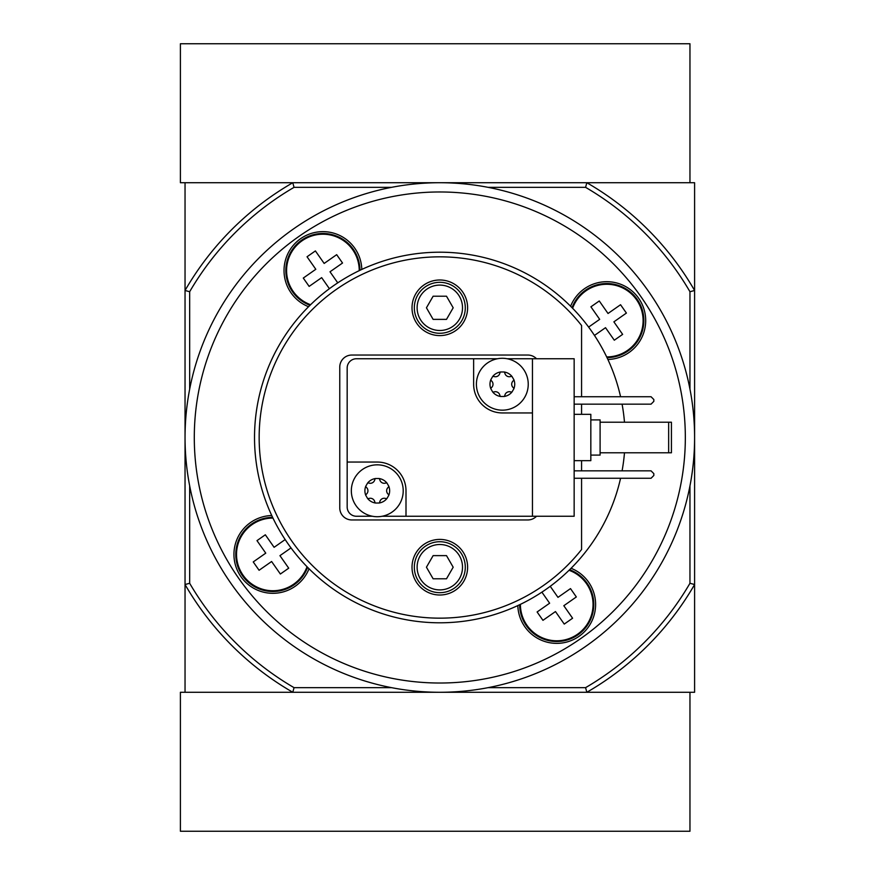 <?xml version="1.0" encoding="UTF-8"?>
<svg xmlns="http://www.w3.org/2000/svg" width="875" height="875" viewBox="0 0 875 875"><rect width="100%" height="100%" fill="white"/><g stroke="black" fill="none" stroke-linecap="round" stroke-linejoin="round"><path stroke-width="1.31" d="M581.569 478.264L581.569 549.511A180.666 180.666 0 0 1 317.133 570.117A180.666 180.666 0 0 1 317.133 304.883A180.666 180.666 0 0 1 581.569 325.489L581.569 396.736M581.569 404.152L581.569 414.334M581.569 460.666L581.569 470.848M467.611 567.208A27.792 27.792 0 0 1 425.917 591.281A27.792 27.792 0 0 1 425.917 543.134A27.792 27.792 0 0 1 467.611 567.208M467.611 307.792A27.792 27.792 0 0 1 425.917 331.866A27.792 27.792 0 0 1 425.917 283.719A27.792 27.792 0 0 1 467.611 307.792M536.517 516.25A12.042 12.042 0 0 1 527.833 519.958L351.805 519.958A12.042 12.042 0 0 1 339.762 507.916L339.762 367.084A12.042 12.042 0 0 1 351.805 355.042L527.833 355.042A12.042 12.042 0 0 1 536.517 358.75M620.572 478.264A185.292 185.292 0 0 1 312.583 572.206A185.292 185.292 0 0 1 312.583 302.794A185.292 185.292 0 0 1 620.572 396.736M622.081 470.848A185.292 185.292 0 0 0 624.477 452.791M624.477 422.209A185.292 185.292 0 0 0 622.081 404.152M446.502 319.375L433.125 319.375L426.442 307.792L433.125 296.209L446.502 296.209L453.184 307.792L446.502 319.375M462.514 307.792A22.695 22.695 0 0 1 428.466 327.447A22.695 22.695 0 0 1 428.466 288.137A22.695 22.695 0 0 1 462.514 307.792M446.502 578.791L433.125 578.791L426.442 567.208L433.125 555.625L446.502 555.625L453.184 567.208L446.502 578.791M462.514 567.208A22.695 22.695 0 0 1 428.466 586.862A22.695 22.695 0 0 1 428.466 547.553A22.695 22.695 0 0 1 462.514 567.208M689.959 389.134L689.959 291.725A289.527 289.527 0 0 0 585.583 187.348L586.83 182.722A294.153 294.153 0 0 1 694.597 290.478L694.597 182.722L185.041 182.722L185.041 290.478A294.153 294.153 0 0 1 292.797 182.722L294.044 187.348L391.453 187.348M488.184 187.348L585.583 187.348M189.667 389.134L189.667 291.725A289.527 289.527 0 0 1 294.044 187.348M391.453 687.652L294.044 687.652A289.527 289.527 0 0 1 189.667 583.275L189.667 485.866M294.044 687.652L292.797 692.278L586.83 692.278L585.583 687.652L488.184 687.652M689.959 485.866L689.959 583.275A289.527 289.527 0 0 1 585.583 687.652M189.667 583.275L185.041 584.522L185.041 692.278L292.797 692.278A294.153 294.153 0 0 1 185.041 584.522L185.041 290.478L189.667 291.725M689.959 583.275L694.597 584.522A294.153 294.153 0 0 1 586.83 692.278L694.597 692.278L694.597 290.478L689.959 291.725M571.069 568.291A38.916 38.916 0 0 1 557.277 643.366A38.916 38.916 0 0 1 517.825 605.577M309.028 568.75A38.916 38.916 0 0 1 234.161 550.255A38.916 38.916 0 0 1 271.742 515.517M308.558 306.709A38.916 38.916 0 0 1 327.053 231.853A38.916 38.916 0 0 1 361.802 269.423M570.609 306.25A38.916 38.916 0 0 1 645.695 320.589A38.916 38.916 0 0 1 607.884 359.483M694.597 437.5A254.778 254.778 0 0 1 312.43 658.142A254.778 254.778 0 0 1 312.43 216.858A254.778 254.778 0 0 1 694.597 437.5A254.778 254.778 0 0 1 312.43 658.142A254.778 254.778 0 0 1 312.43 216.858A254.778 254.778 0 0 1 694.597 437.5M593.786 604.461A37.056 37.056 0 0 1 556.85 641.517A37.056 37.056 0 0 1 519.663 604.702A37.056 37.056 0 0 0 556.85 641.517A37.056 37.056 0 0 0 569.625 569.723A37.056 37.056 0 0 1 593.786 604.461M550.233 586.305L557.977 597.362L570.5 588.602L576.341 596.947L563.817 605.719L572.589 618.231L564.244 624.083L555.472 611.559L542.948 620.331L537.108 611.975L549.631 603.214L541.888 592.145M643.836 320.589A37.056 37.056 0 0 1 607.02 357.645A37.056 37.056 0 0 0 613.331 284.113A37.056 37.056 0 0 0 572.042 307.683A37.056 37.056 0 0 1 643.836 320.589M588.623 327.086L599.681 319.342L590.909 306.819L599.266 300.978L608.027 313.491L620.55 304.73L626.402 313.075L613.878 321.847L622.639 334.37L614.294 340.211L605.522 327.688L594.464 335.431M310.002 305.277A37.056 37.056 0 0 1 327.13 233.723A37.056 37.056 0 0 1 359.964 270.298A37.056 37.056 0 0 0 286.869 261.909A37.056 37.056 0 0 0 310.002 305.277M329.405 288.695L321.661 277.637L309.137 286.398L303.286 278.053L315.809 269.281L307.038 256.769L315.394 250.917L324.155 263.441L336.678 254.669L342.53 263.025L330.006 271.786L337.75 282.855M307.595 567.317A37.056 37.056 0 0 1 236.031 550.189A37.056 37.056 0 0 1 272.606 517.355A37.056 37.056 0 0 0 264.228 590.45A37.056 37.056 0 0 0 307.595 567.317M291.014 547.914L279.945 555.658L288.717 568.181L280.372 574.022L271.6 561.509L259.077 570.27L253.236 561.925L265.759 553.153L256.988 540.63L265.333 534.789L274.105 547.312L285.163 539.569M465.292 307.792A25.473 25.473 0 0 1 427.077 329.864A25.473 25.473 0 0 1 427.077 285.731A25.473 25.473 0 0 1 465.292 307.792M465.292 567.208A25.473 25.473 0 0 1 427.077 589.269A25.473 25.473 0 0 1 427.077 545.136A25.473 25.473 0 0 1 465.292 567.208M292.797 692.278L180.403 692.278L180.403 831.25L689.959 831.25L689.959 692.278L586.83 692.278M586.83 182.722L689.959 182.722L689.959 43.75L180.403 43.75L180.403 182.722L292.797 182.722M492.647 376.545A2.592 2.592 0 0 1 494.113 376.556A4.539 4.539 0 0 0 499.833 373.253A2.592 2.592 0 0 1 500.555 371.984L504.153 371.984A2.592 2.592 0 0 1 504.875 373.253A4.539 4.539 0 0 0 510.595 376.556A2.592 2.592 0 0 1 512.05 376.545L513.855 379.663A2.592 2.592 0 0 1 513.122 380.931A4.539 4.539 0 0 0 513.122 387.527A2.592 2.592 0 0 1 513.855 388.784L512.05 391.912A2.592 2.592 0 0 1 510.595 391.902A4.539 4.539 0 0 0 504.875 395.205A2.592 2.592 0 0 1 504.153 396.473L500.555 396.473A12.37 12.37 0 0 1 492.647 391.912L490.853 388.784A12.37 12.37 0 0 1 490.853 379.663L492.647 376.545A12.37 12.37 0 0 1 500.555 371.984M504.153 371.984A12.37 12.37 0 0 1 512.05 376.545M513.855 379.663A12.37 12.37 0 0 1 513.855 388.784M512.05 391.912A12.37 12.37 0 0 1 504.153 396.473M490.853 388.784A2.592 2.592 0 0 1 491.586 387.527A4.539 4.539 0 0 0 491.586 380.931A2.592 2.592 0 0 1 490.853 379.663M502.348 358.291A25.944 25.944 0 0 1 508.812 409.347A25.944 25.944 0 0 1 476.613 387.483A25.944 25.944 0 0 1 502.348 358.291M367.577 483.088A2.592 2.592 0 0 1 369.042 483.098A4.539 4.539 0 0 0 374.752 479.795A2.592 2.592 0 0 1 375.473 478.527L379.083 478.527A2.592 2.592 0 0 1 379.805 479.795A4.539 4.539 0 0 0 385.525 483.098A2.592 2.592 0 0 1 386.98 483.088L388.784 486.216A2.592 2.592 0 0 1 388.052 487.473A4.539 4.539 0 0 0 388.052 494.069A2.592 2.592 0 0 1 388.784 495.337L386.98 498.455A2.592 2.592 0 0 1 385.525 498.444A4.539 4.539 0 0 0 379.805 501.747A2.592 2.592 0 0 1 379.083 503.016L375.473 503.016A12.37 12.37 0 0 1 367.577 498.455L365.772 495.337A12.37 12.37 0 0 1 365.772 486.216L367.577 483.088A12.37 12.37 0 0 1 375.473 478.527L375.473 478.527M379.083 478.527A12.37 12.37 0 0 1 386.98 483.088L386.98 483.088M388.784 486.216A12.37 12.37 0 0 1 388.784 495.337M386.98 498.455A12.37 12.37 0 0 1 379.083 503.016L379.083 503.016M365.772 495.337A2.592 2.592 0 0 1 366.516 494.069A4.539 4.539 0 0 0 366.516 487.473A2.592 2.592 0 0 1 365.772 486.216M377.278 464.833A25.944 25.944 0 0 1 383.742 515.9A25.944 25.944 0 0 1 351.542 494.025A25.944 25.944 0 0 1 377.278 464.833M532.459 358.75L532.459 516.25L574.153 516.25L574.153 358.75L507.238 358.75M497.47 358.75L356.431 358.75A9.264 9.264 0 0 0 347.167 368.014L347.167 506.986A9.264 9.264 0 0 0 356.431 516.25L372.4 516.25M532.459 516.25L406 516.25L406 490.777A28.722 28.722 0 0 0 377.278 462.055L347.167 462.055M473.638 358.75L473.638 384.223A28.722 28.722 0 0 0 502.348 412.945L532.459 412.945M382.156 516.25L406 516.25M574.153 414.334L590.833 414.334L590.833 460.666L574.153 460.666M590.833 419.902L600.097 419.902L600.097 455.098L590.833 455.098M574.153 404.152L651.055 404.152L653.833 401.362L653.833 399.514L651.055 396.736L574.153 396.736M574.153 478.264L651.055 478.264L653.833 475.486L653.833 473.638L651.055 470.848L574.153 470.848M668.653 422.209L671.431 422.209L671.431 452.791L668.653 452.791L668.653 422.209L600.097 422.209M668.653 452.791L600.097 452.791M375.473 503.016A2.592 2.592 0 0 1 374.752 501.747A4.539 4.539 0 0 0 369.042 498.444A2.592 2.592 0 0 1 367.577 498.455L367.577 498.455M500.555 396.473A2.592 2.592 0 0 1 499.833 395.205A4.539 4.539 0 0 0 494.113 391.902A2.592 2.592 0 0 1 492.647 391.912L492.647 391.912M685.333 437.5A245.514 245.514 0 0 1 317.056 650.125A245.514 245.514 0 0 1 317.056 224.875A245.514 245.514 0 0 1 685.333 437.5M569.045 570.292A36.323 36.323 0 0 1 569.723 638.378A36.323 36.323 0 0 1 520.406 604.352M572.611 308.273A36.323 36.323 0 0 1 643.103 320.589A36.323 36.323 0 0 1 606.67 356.912M310.592 304.708A36.323 36.323 0 0 1 309.914 236.622A36.323 36.323 0 0 1 359.231 270.648M307.027 566.727A36.323 36.323 0 0 1 238.93 567.405A36.323 36.323 0 0 1 272.967 518.087"/></g></svg>
